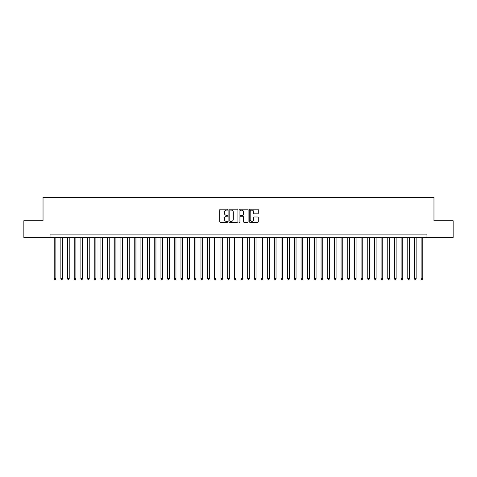 <?xml version="1.0" encoding="UTF-8"?>
<svg xmlns="http://www.w3.org/2000/svg" width="477" height="477" viewBox="0 0 477 477"><rect width="100%" height="100%" fill="white"/><g stroke="black" fill="none" stroke-linecap="round" stroke-linejoin="round"><path stroke-width="0.72" d="M227.827 209.659A0.459 0.459 0 0 0 227.368 209.2L220.41 209.2A0.656 0.656 0 0 0 219.754 209.856L219.754 221.644A0.656 0.656 0 0 0 220.41 222.3L227.368 222.3A0.459 0.459 0 0 0 227.827 221.841A0.459 0.459 0 0 0 227.368 221.382L226.468 221.382A2.093 2.093 0 0 1 224.375 219.289L224.375 218.305A2.093 2.093 0 0 1 226.468 216.206L227.368 216.206A0.459 0.459 0 0 0 227.827 215.753A0.459 0.459 0 0 0 227.368 215.294L226.468 215.294A2.093 2.093 0 0 1 224.375 213.195L224.375 212.217A2.093 2.093 0 0 1 226.468 210.118L227.368 210.118A0.459 0.459 0 0 0 227.827 209.659M257.64 213.821A0.656 0.656 0 0 0 258.29 213.165L258.29 209.856A0.656 0.656 0 0 0 257.64 209.2L249.912 209.2A0.656 0.656 0 0 0 249.256 209.856L249.256 221.644A0.656 0.656 0 0 0 249.912 222.3L257.64 222.3A0.656 0.656 0 0 0 258.29 221.644L258.29 217.649A0.656 0.656 0 0 0 257.64 216.993L254.33 216.993A0.656 0.656 0 0 0 253.675 217.649L253.675 219.629A1.753 1.753 0 0 1 251.922 221.382A1.753 1.753 0 0 1 250.175 219.629L250.175 211.871A1.753 1.753 0 0 1 251.922 210.118A1.753 1.753 0 0 1 253.675 211.871L253.675 213.165A0.656 0.656 0 0 0 254.33 213.821L257.64 213.821M50.037 237.433L23.85 237.433L23.85 220.756L43.031 220.756L43.031 197.406L433.969 197.406L433.969 220.756L453.15 220.756L453.15 237.433L426.963 237.433L426.963 234.1L50.037 234.1L50.037 237.433L426.963 237.433M237.928 209.856A0.656 0.656 0 0 0 237.272 209.2L229.544 209.2A0.656 0.656 0 0 0 228.888 209.856L228.888 221.644A0.656 0.656 0 0 0 229.544 222.3L237.272 222.3A0.656 0.656 0 0 0 237.928 221.644L237.928 209.856M239.728 209.2L247.456 209.2A0.656 0.656 0 0 1 248.112 209.856L248.112 221.644A0.656 0.656 0 0 1 247.456 222.3L244.146 222.3A0.656 0.656 0 0 1 243.491 221.644L243.491 216.862A0.656 0.656 0 0 0 242.841 216.206L240.647 216.206A0.656 0.656 0 0 0 239.991 216.862L239.991 221.841A0.459 0.459 0 0 1 239.532 222.3A0.459 0.459 0 0 1 239.072 221.841L239.072 209.856A0.656 0.656 0 0 1 239.728 209.2M230.266 210.118A0.459 0.459 0 0 0 229.807 210.578L229.807 220.923A0.459 0.459 0 0 0 230.266 221.382L231.214 221.382A2.093 2.093 0 0 0 233.313 219.289L233.313 212.217A2.093 2.093 0 0 0 231.214 210.118L230.266 210.118M243.491 211.901A1.753 1.753 0 0 0 241.744 210.154A1.753 1.753 0 0 0 239.991 211.901L239.991 214.638A0.656 0.656 0 0 0 240.647 215.294L242.841 215.294A0.656 0.656 0 0 0 243.491 214.638L243.491 211.901M54.205 237.433L54.205 278.729L55.875 278.729L55.875 237.433M55.875 278.729L55.374 279.594L54.706 279.594L54.205 278.729M60.877 237.433L60.877 278.729L62.547 278.729L62.547 237.433M62.547 278.729L62.046 279.594L61.378 279.594L60.877 278.729M67.549 237.433L67.549 278.729L69.213 278.729L69.213 237.433M69.213 278.729L68.712 279.594L68.05 279.594L67.549 278.729M74.221 237.433L74.221 278.729L75.885 278.729L75.885 237.433M75.885 278.729L75.384 279.594L74.716 279.594L74.221 278.729M80.887 237.433L80.887 278.729L82.557 278.729L82.557 237.433M82.557 278.729L82.056 279.594L81.388 279.594L80.887 278.729M87.559 237.433L87.559 278.729L89.229 278.729L89.229 237.433M89.229 278.729L88.728 279.594L88.06 279.594L87.559 278.729M94.231 237.433L94.231 278.729L95.901 278.729L95.901 237.433M95.901 278.729L95.4 279.594L94.732 279.594L94.231 278.729M100.903 237.433L100.903 278.729L102.573 278.729L102.573 237.433M102.573 278.729L102.072 279.594L101.404 279.594L100.903 278.729M107.575 237.433L107.575 278.729L109.245 278.729L109.245 237.433M109.245 278.729L108.744 279.594L108.076 279.594L107.575 278.729M114.247 237.433L114.247 278.729L115.917 278.729L115.917 237.433M115.917 278.729L115.416 279.594L114.748 279.594L114.247 278.729M120.919 237.433L120.919 278.729L122.583 278.729L122.583 237.433M122.583 278.729L122.088 279.594L121.42 279.594L120.919 278.729M127.592 237.433L127.592 278.729L129.255 278.729L129.255 237.433M129.255 278.729L128.754 279.594L128.092 279.594L127.592 278.729M134.258 237.433L134.258 278.729L135.927 278.729L135.927 237.433M135.927 278.729L135.426 279.594L134.758 279.594L134.258 278.729M140.93 237.433L140.93 278.729L142.599 278.729L142.599 237.433M142.599 278.729L142.098 279.594L141.43 279.594L140.93 278.729M147.602 237.433L147.602 278.729L149.271 278.729L149.271 237.433M149.271 278.729L148.77 279.594L148.103 279.594L147.602 278.729M154.274 237.433L154.274 278.729L155.943 278.729L155.943 237.433M155.943 278.729L155.442 279.594L154.775 279.594L154.274 278.729M160.946 237.433L160.946 278.729L162.615 278.729L162.615 237.433M162.615 278.729L162.114 279.594L161.447 279.594L160.946 278.729M167.618 237.433L167.618 278.729L169.287 278.729L169.287 237.433M169.287 278.729L168.786 279.594L168.119 279.594L167.618 278.729M174.29 237.433L174.29 278.729L175.953 278.729L175.953 237.433M175.953 278.729L175.458 279.594L174.791 279.594L174.29 278.729M180.962 237.433L180.962 278.729L182.625 278.729L182.625 237.433M182.625 278.729L182.125 279.594L181.463 279.594L180.962 278.729M187.634 237.433L187.634 278.729L189.297 278.729L189.297 237.433M189.297 278.729L188.797 279.594L188.129 279.594L187.634 278.729M194.3 237.433L194.3 278.729L195.969 278.729L195.969 237.433M195.969 278.729L195.469 279.594L194.801 279.594L194.3 278.729M200.972 237.433L200.972 278.729L202.642 278.729L202.642 237.433M202.642 278.729L202.141 279.594L201.473 279.594L200.972 278.729M207.644 237.433L207.644 278.729L209.314 278.729L209.314 237.433M209.314 278.729L208.813 279.594L208.145 279.594L207.644 278.729M214.316 237.433L214.316 278.729L215.986 278.729L215.986 237.433M215.986 278.729L215.485 279.594L214.817 279.594L214.316 278.729M220.988 237.433L220.988 278.729L222.658 278.729L222.658 237.433M222.658 278.729L222.157 279.594L221.489 279.594L220.988 278.729M227.66 237.433L227.66 278.729L229.33 278.729L229.33 237.433M229.33 278.729L228.829 279.594L228.161 279.594L227.66 278.729M234.332 237.433L234.332 278.729L235.996 278.729L235.996 237.433M235.996 278.729L235.501 279.594L234.833 279.594L234.332 278.729M241.004 237.433L241.004 278.729L242.668 278.729L242.668 237.433M242.668 278.729L242.167 279.594L241.499 279.594L241.004 278.729M247.67 237.433L247.67 278.729L249.34 278.729L249.34 237.433M249.34 278.729L248.839 279.594L248.171 279.594L247.67 278.729M254.342 237.433L254.342 278.729L256.012 278.729L256.012 237.433M256.012 278.729L255.511 279.594L254.843 279.594L254.342 278.729M261.014 237.433L261.014 278.729L262.684 278.729L262.684 237.433M262.684 278.729L262.183 279.594L261.515 279.594L261.014 278.729M267.686 237.433L267.686 278.729L269.356 278.729L269.356 237.433M269.356 278.729L268.855 279.594L268.187 279.594L267.686 278.729M274.358 237.433L274.358 278.729L276.028 278.729L276.028 237.433M276.028 278.729L275.527 279.594L274.859 279.594L274.358 278.729M281.031 237.433L281.031 278.729L282.7 278.729L282.7 237.433M282.7 278.729L282.199 279.594L281.531 279.594L281.031 278.729M287.703 237.433L287.703 278.729L289.366 278.729L289.366 237.433M289.366 278.729L288.871 279.594L288.203 279.594L287.703 278.729M294.375 237.433L294.375 278.729L296.038 278.729L296.038 237.433M296.038 278.729L295.537 279.594L294.875 279.594L294.375 278.729M301.047 237.433L301.047 278.729L302.71 278.729L302.71 237.433M302.71 278.729L302.209 279.594L301.542 279.594L301.047 278.729M307.713 237.433L307.713 278.729L309.382 278.729L309.382 237.433M309.382 278.729L308.881 279.594L308.214 279.594L307.713 278.729M314.385 237.433L314.385 278.729L316.054 278.729L316.054 237.433M316.054 278.729L315.553 279.594L314.886 279.594L314.385 278.729M321.057 237.433L321.057 278.729L322.726 278.729L322.726 237.433M322.726 278.729L322.225 279.594L321.558 279.594L321.057 278.729M327.729 237.433L327.729 278.729L329.398 278.729L329.398 237.433M329.398 278.729L328.897 279.594L328.23 279.594L327.729 278.729M334.401 237.433L334.401 278.729L336.07 278.729L336.07 237.433M336.07 278.729L335.569 279.594L334.902 279.594L334.401 278.729M341.073 237.433L341.073 278.729L342.742 278.729L342.742 237.433M342.742 278.729L342.242 279.594L341.574 279.594L341.073 278.729M347.745 237.433L347.745 278.729L349.408 278.729L349.408 237.433M349.408 278.729L348.908 279.594L348.246 279.594L347.745 278.729M354.417 237.433L354.417 278.729L356.08 278.729L356.08 237.433M356.08 278.729L355.58 279.594L354.912 279.594L354.417 278.729M361.083 237.433L361.083 278.729L362.753 278.729L362.753 237.433M362.753 278.729L362.252 279.594L361.584 279.594L361.083 278.729M367.755 237.433L367.755 278.729L369.425 278.729L369.425 237.433M369.425 278.729L368.924 279.594L368.256 279.594L367.755 278.729M374.427 237.433L374.427 278.729L376.097 278.729L376.097 237.433M376.097 278.729L375.596 279.594L374.928 279.594L374.427 278.729M381.099 237.433L381.099 278.729L382.769 278.729L382.769 237.433M382.769 278.729L382.268 279.594L381.6 279.594L381.099 278.729M387.771 237.433L387.771 278.729L389.441 278.729L389.441 237.433M389.441 278.729L388.94 279.594L388.272 279.594L387.771 278.729M394.443 237.433L394.443 278.729L396.113 278.729L396.113 237.433M396.113 278.729L395.612 279.594L394.944 279.594L394.443 278.729M401.115 237.433L401.115 278.729L402.779 278.729L402.779 237.433M402.779 278.729L402.284 279.594L401.616 279.594L401.115 278.729M407.787 237.433L407.787 278.729L409.451 278.729L409.451 237.433M409.451 278.729L408.95 279.594L408.288 279.594L407.787 278.729M414.453 237.433L414.453 278.729L416.123 278.729L416.123 237.433M416.123 278.729L415.622 279.594L414.954 279.594L414.453 278.729M421.125 237.433L421.125 278.729L422.795 278.729L422.795 237.433M422.795 278.729L422.294 279.594L421.626 279.594L421.125 278.729"/></g></svg>

